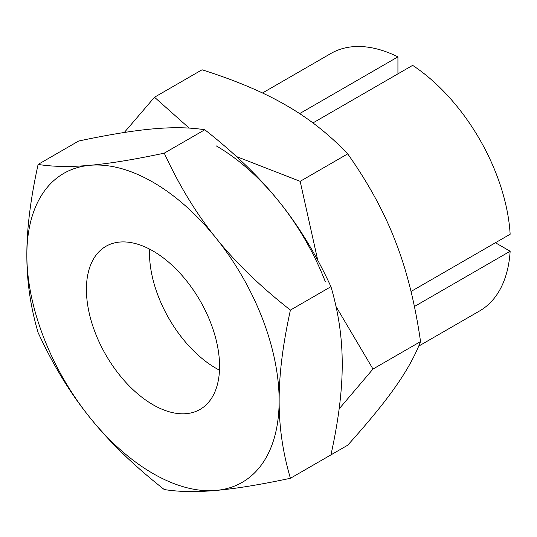 <?xml version="1.0" encoding="UTF-8"?>
<svg xmlns="http://www.w3.org/2000/svg" width="537" height="537" viewBox="0 0 537 537"><rect width="100%" height="100%" fill="white"/><g stroke="black" fill="none" stroke-linecap="round" stroke-linejoin="round"><path stroke-width="0.81" d="M152.998 250.987A94.156 54.358 60 0 1 214.505 333.954A94.156 54.358 60 0 1 200.073 409.402A94.156 54.358 60 0 1 152.998 404.737A94.156 54.358 60 0 1 91.485 321.77A94.156 54.358 60 0 1 105.917 246.322A94.156 54.358 60 0 1 152.998 250.987M216.069 368.322A94.156 54.358 -120 0 0 219.485 370.194A94.156 54.358 60 0 1 216.069 368.322A94.156 54.358 60 0 1 149.581 249.114A94.156 54.358 -120 0 0 216.069 368.322M164.262 153.159C134.109 159.563 109.326 163.604 89.921 165.302C70.36 167.088 53.089 166.799 38.114 164.429C30.528 198.898 26.769 229.098 26.85 255.035C26.769 281.052 30.528 306.922 38.114 332.625C53.089 365.079 70.36 393.399 89.921 417.591C109.326 441.877 134.109 465.861 164.262 489.549C179.237 491.919 196.502 492.207 216.069 490.422C235.475 488.73 260.25 484.683 290.41 478.286L330.946 454.879C338.538 420.411 342.297 390.204 342.217 364.274C342.297 338.25 338.538 312.386 330.946 286.684L290.41 310.091C260.25 286.402 235.475 262.412 216.069 238.133C196.502 213.941 179.237 185.614 164.262 153.159L204.798 129.759C234.958 153.448 259.74 177.432 279.139 201.717C298.706 225.909 315.971 254.229 330.946 286.684M38.114 164.429L78.657 141.023C108.81 134.626 133.592 130.578 152.998 128.887C172.558 127.101 189.83 127.39 204.798 129.759M290.41 478.286C282.818 452.577 279.059 426.714 279.139 400.689C279.059 374.759 282.818 344.559 290.41 310.091M279.139 400.689A178.398 102.997 -120 0 0 216.069 238.133A178.398 102.997 -120 0 0 89.921 165.302A178.398 102.997 -120 0 0 26.85 255.035A178.398 102.997 -120 0 0 89.921 417.591A178.398 102.997 -120 0 0 216.069 490.422A178.398 102.997 -120 0 0 279.139 400.689M411.02 291.477L510.15 234.246A148.662 85.833 -120 0 0 412.644 65.366L312.937 122.933M495.429 242.744L510.15 251.242L414.403 306.52M299.633 113.616L397.93 56.868L397.93 73.858M418.706 346.117L479.615 310.95A148.662 85.833 -120 0 0 510.15 251.242M397.93 56.868A148.662 85.833 -120 0 0 330.953 53.452L262.479 92.988M339.136 408.872L372.993 369.04L420.545 341.586C415.108 303.627 406.724 270.171 395.393 241.227C384.224 212.189 368.335 183.07 347.714 153.877C329.248 134.451 308.728 118.268 286.147 105.326C263.734 92.29 235.703 80.443 202.053 69.783L154.508 97.231L124.295 132.485M347.714 153.877L300.163 181.331L236.481 156.569M317.756 260.284L300.163 181.331M372.993 369.04L336.021 306.506M189.165 128.095L154.508 97.231M420.545 341.586C415.108 355.736 406.724 370.839 395.393 386.888C384.224 402.844 368.335 422.283 347.714 445.2L300.163 472.647M325.315 281.69A178.398 102.997 -120 0 0 216.069 145.782"/></g></svg>
